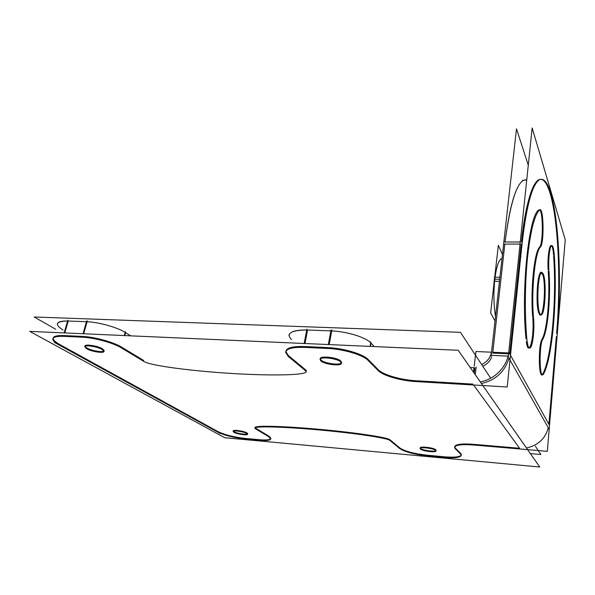<?xml version="1.0" encoding="UTF-8"?>
<svg xmlns="http://www.w3.org/2000/svg" width="595" height="595" viewBox="0 0 595 595"><rect width="100%" height="100%" fill="white"/><g stroke="black" fill="none" stroke-linecap="round" stroke-linejoin="round"><path stroke-width="0.89" d="M57.299 324.022C57.685 321.925 61.121 320.913 67.599 321.01C55.729 321.315 54.204 324.312 63.025 330.002M68.254 321.025L86.454 321.709L68.254 321.025L64.758 332.94L68.254 321.025M87.115 321.739C99.045 322.222 117.126 327.324 125.158 332.374C117.126 327.324 99.045 322.222 87.115 321.739M125.619 332.664L130.632 335.84L125.619 332.664L124.838 335.587L125.619 332.664M288.977 335.565C289.415 331.765 295.328 329.905 306.73 329.98C290.821 330.24 285.749 333.49 291.52 339.715M307.563 330.009L330.835 330.88L307.563 330.009L304.982 343.523L307.563 330.009M331.675 330.917C346.93 331.534 365.494 337.246 370.7 342.794C365.494 337.246 346.93 331.534 331.675 330.917M370.99 343.099L374.225 346.58L370.99 343.099L370.447 346.409L370.99 343.099M470.236 367.524L474.877 367.762L470.236 367.524M436.083 450.244L435.823 449.813C433.911 447.685 419.624 446.019 420.241 447.983M420.36 448.251L420.539 448.444C422.316 450.311 434.454 452.036 435.882 450.616C434.633 448.481 419.527 446.585 420.152 448.623L420.65 449.24M444.249 456.789C454.007 457.585 459.675 457.034 461.259 455.13C459.675 457.034 454.007 457.585 444.249 456.789M461.356 454.595L460.894 453.688L461.304 455.034M443.572 456.722L427.872 455.272L443.572 456.722M399.959 448.042C405.076 451.36 414.157 453.747 427.21 455.212C414.157 453.747 405.076 451.36 399.959 448.042M399.766 447.879L389.948 439.75L399.766 447.879M389.74 439.593C385.947 437.042 351.563 432.119 316.681 429.077C281.755 426.013 254.682 425.432 254.995 427.522L254.995 427.537C254.556 425.432 281.584 425.998 316.555 429.069C351.474 432.104 385.947 437.035 389.74 439.593M256.095 428.445L268.97 436.224L256.095 428.445M259.308 439.705C265.839 440.263 269.654 439.928 270.755 438.694C269.654 439.928 265.839 440.263 259.308 439.705M270.881 438.255L269.23 436.38L270.822 438.56M258.743 439.653L245.542 438.433L258.743 439.653M218.045 431.628C224.791 434.856 233.768 437.109 244.984 438.381C233.768 437.109 224.791 434.856 218.045 431.628M217.755 431.464L59.433 344.341L217.755 431.464M53.044 338.406C53.067 340.013 55.015 341.894 58.898 344.051C49.95 338.555 51.43 335.721 63.338 335.55C56.83 335.394 53.401 336.316 53.052 338.31M63.992 335.573L82.266 336.406L63.992 335.573M121.261 346.93C113.124 342.043 94.903 337.015 82.928 336.443C94.903 337.015 113.124 342.043 121.261 346.93M121.73 347.205L143.678 360.473L121.73 347.205M306.351 370.834L306.157 370.373M305.837 370.038L288.791 355.914L305.837 370.038M303.584 346.491C292.123 346.297 286.195 348.008 285.801 351.615L288.397 355.587C282.528 349.607 287.586 346.573 303.584 346.491M304.417 346.521L327.815 347.584L304.417 346.521M368.007 359.321C362.719 353.988 344.007 348.365 328.663 347.629C344.007 348.365 362.719 353.988 368.007 359.321M368.298 359.603L377.877 369.331L368.298 359.603M416.009 380.748C400.71 379.937 383.039 374.805 378.16 369.629C383.039 374.805 400.71 379.937 416.009 380.748M416.916 380.8L472.951 384.102L416.916 380.8M519.591 448.258L473.144 444.279L519.591 448.258L473.605 385.002L519.591 448.258M454.669 446.852C455.086 444.413 460.939 443.528 472.229 444.205C458.849 443.506 453.219 444.785 455.331 448.028L454.684 446.949M455.517 448.214L460.746 453.524L455.517 448.214M341.552 362.258L340.875 361.106C337.365 357.357 319.552 355.423 320.288 358.845M320.333 359.09L321.055 360.079C324.401 363.426 339.871 365.546 341.366 362.853C339.871 365.546 324.401 363.426 321.055 360.079C315.395 355.527 336.458 356.569 340.875 361.106L341.485 362.638M247.594 433.651L246.851 432.885C243.935 431.033 232.898 429.464 233.27 430.951M233.381 431.219L234.058 431.739C236.691 433.361 246.018 434.915 247.356 433.963M104.214 350.604L102.466 348.789C97.706 345.821 84.713 343.828 84.996 346.104M85.04 346.409L86.848 347.986C91.243 350.626 102.474 352.634 103.961 351.05C102.474 352.634 91.243 350.626 86.848 347.986C79.098 343.806 95.639 344.617 102.466 348.789L104.155 350.812M491.686 357.119C489.945 361.247 486.978 364.296 482.776 366.267C486.978 364.296 489.945 361.247 491.686 357.119M508.97 358.22C504.843 371.704 495.657 380.146 481.429 383.544C495.657 380.146 504.843 371.704 508.97 358.22M548.322 427.85C545.191 438.798 537.902 445.514 526.449 447.983C537.902 445.514 545.191 438.798 548.322 427.85M521.384 241.964C525.772 205.297 531.447 184.606 538.423 179.891C542.863 177.652 546.783 182.234 550.174 193.643C558.564 221.608 560.973 283.384 556.608 333.587C560.973 283.384 558.564 221.608 550.174 193.643C542.223 164.205 527.944 180.352 521.384 241.964M521.168 244.062L509.744 353.861L521.168 244.062M548.888 424.287L556.347 336.584L548.888 424.287L510.495 355.222L548.888 424.287M542.03 339.143C547.177 330.842 550.211 296.027 548.218 271.231C550.211 296.027 547.177 330.842 542.03 339.143M551.401 245.579L550.829 245.579C548.969 246.293 547.474 259.42 548.121 269.773C546.879 249.729 552.405 235.613 553.558 254.972C553.149 249.699 552.457 246.59 551.483 245.631M543.153 373.258C551.922 356.07 556.697 298.407 553.625 255.947C556.697 298.407 551.922 356.07 543.153 373.258M542.231 374.582L542.945 373.667C539.077 382.265 537.821 347.309 541.785 339.626C538.267 346.238 538.676 377.751 542.194 374.605M539.427 247.327C534.154 252.778 530.346 290.747 532.696 317.224C530.346 290.747 534.154 252.778 539.427 247.327M526.33 341.686C527.066 346.424 528.048 348.506 529.275 347.941C531.9 346.811 533.879 329.719 532.778 318.243C534.645 336.792 528.732 359.365 526.33 341.686M538.609 210.013C528.784 216.089 520.997 289.735 526.002 338.882C520.997 289.735 528.784 216.089 538.609 210.013M539.553 209.871C543.228 211.426 543.242 243.772 539.591 247.118C543.242 243.764 543.22 211.351 539.546 209.864M542.633 274.436L540.758 272.711C537.04 273.722 535.597 306.551 538.996 313.349L540.729 314.74C544.425 313.401 545.875 282.067 542.633 274.436C538.587 262.016 534.555 303.919 538.996 313.349C543.146 323.963 546.745 284.246 542.633 274.436M505.058 242.039C509.722 205.625 515.813 185.067 523.34 180.367L526.761 179.816C517.985 178.567 510.748 199.303 505.058 242.039M520.045 244.062L504.82 244.114L492.705 353.103L504.82 244.114L520.045 244.062L503.98 244.121M499.688 279.248L494.832 279.189C493.434 292.941 493.664 305.376 495.523 316.495C493.664 305.376 493.434 292.941 494.832 279.189C496.304 267.378 498.439 260.61 501.228 258.885L500.737 258.885M490.652 378.227L460.448 332.337L34.19 316.986L55.737 329.28M535.411 446.243L540.84 454.491L530.361 453.576M435.54 450.296L436.001 450.884C436.559 452.914 421.691 451.055 420.301 448.928M29.75 331.393L224.769 437.727L539.747 467.008L458.187 350.276L29.75 331.393M321.255 361.202L320.14 359.685C319.381 356.122 338.28 358.413 341.002 362.236M340.385 361.656L341.411 363.099C342.08 366.639 323.583 364.43 320.608 360.63M234.222 432.476L233.143 431.531C232.764 429.984 244.515 431.754 246.97 433.621M246.442 433.316L247.475 434.231C247.817 435.771 236.252 434.038 233.686 432.171M87.13 348.99L84.788 346.848C84.49 344.475 98.391 346.766 102.69 349.8M101.775 349.272L104.013 351.347C104.266 353.698 90.663 351.496 86.201 348.462M443.498 457.354C454.692 458.306 460.619 457.6 461.281 455.242L460.493 454.007M444.792 457.473L426.518 455.777M399.676 448.504C404.771 451.962 414.142 454.424 427.79 455.896M400.063 448.831L389.643 440.226M390.082 440.687C389.74 438.374 356.026 433.272 319.768 429.999C283.503 426.697 254.496 425.975 254.876 428.132L255.984 428.988M255.084 428.512L269.111 436.968M258.624 440.218C266.315 440.917 270.361 440.456 270.77 438.842L268.568 436.641M259.717 440.322L244.359 438.902M217.629 432.037C224.486 435.406 233.746 437.727 245.423 438.998M220.299 433.51L54.413 342.445M64.483 336.376C57.127 336.026 53.245 336.919 52.829 339.061C52.776 340.757 54.904 342.765 59.217 345.07M64.111 332.91L67.823 320.251M63.115 336.301L82.712 337.209M83.687 333.773L87.331 320.973M122.012 348.268C114.069 343.04 93.698 337.425 81.329 337.149M124.303 335.558L125.359 331.616M121.06 347.688L144.57 361.864M143.507 361.143C147.441 364.906 184.138 370.269 225.817 373.087C267.438 375.951 306.425 375.49 306.194 371.637L304.915 370.335M306.023 371.116L287.868 356.115M305.168 347.435C292.643 346.967 286.136 348.648 285.637 352.456L288.627 356.732M304.157 343.486L306.894 329.124M303.42 347.346L328.507 348.499M329.214 344.594L331.832 330.054M368.461 360.793C363.82 355.111 342.928 348.834 326.729 348.425M370.112 346.394L370.841 341.932M367.866 360.176L378.308 370.752M416.798 381.633C400.993 380.949 382.302 375.527 377.743 370.164M414.782 381.514L474.022 385.024M475.234 374.679L476.141 366.974M474.2 366.081L475.926 351.519L491.507 352.203M492.772 352.262L508.643 352.961M474.014 367.695L473.479 372.165M471.976 384.906L507.2 386.988L510.718 353.058M480.291 381.916C495.427 379.26 508.048 365.598 508.837 351.08L508.851 351.102M549.17 429.352L508.242 356.941L532.175 127.992L565.25 239.807L549.445 426.228M557.039 336.606C561.836 284.879 559.322 219.652 550.412 192.007M491.091 356.152L516.497 128.832L528.286 165.232M551.401 195.324C547.936 182.71 543.867 177.563 539.211 179.869C531.826 185.03 525.98 207.64 521.659 247.706M504.21 242.039L520.261 241.972M491.567 355.349L508.063 356.1M522.239 241.964L510.391 356.204M481.653 364.557C487.721 361.537 491.076 356.844 491.701 350.485M518.818 448.89L547.318 451.345L549.668 423.655M520.476 449.032L472.155 444.882M455.435 448.861L454.587 447.522C455.145 444.941 461.549 444.115 473.813 445.03M455.086 448.526L460.82 454.327M543.19 273.938C546.634 280.587 545.295 313.379 541.495 314.762C540.803 315.149 540.163 314.51 539.568 312.836M539.985 313.833C536.385 308.143 537.702 273.774 541.532 272.718C542.283 272.309 542.967 273.075 543.585 275.016M539.189 210.236L539.598 209.842C543.83 206.577 544.365 244.776 540.163 247.327M527.096 341.716C524.649 317.671 524.783 284.596 527.475 257.895C530.562 230.191 534.719 214.066 539.955 209.522M533.484 317.247C534.764 328.633 532.8 346.826 530.086 347.971C528.501 348.536 527.386 345.159 526.739 337.834M533.715 319.812C530.852 292.562 535.031 250.636 540.684 246.791M543.889 373.296L542.952 374.642C539.174 377.944 539.189 343.01 542.99 338.867M554.086 252.429C557.746 296.347 552.584 358.941 543.176 374.664M549.036 272.205C548.025 261.845 549.527 246.285 551.565 245.579C552.919 245.259 553.841 248.717 554.339 255.947M548.843 269.78C551.096 295.127 547.883 332.084 542.491 339.656M502.455 254.482L498.35 245.304L490.644 312.911L495.025 320.943M499.458 281.316L494.118 281.249L495.144 273.388M499.912 277.233L494.579 277.173L493.761 285.511M436.061 450.393L435.823 449.813C433.547 447.38 417.355 445.953 420.539 448.444C422.316 450.311 434.454 452.036 435.882 450.616M246.851 432.885C243.02 430.505 229.499 429.315 234.058 431.739C237.911 434.082 251.202 435.287 246.851 432.885M83.025 333.743L86.669 320.95M328.358 344.557L330.991 330.017M474.23 373.243L474.877 367.762M508.524 353.809L492.705 353.103M508.747 352.084L549.505 425.403M523.34 180.367L522.559 180.389"/></g></svg>
